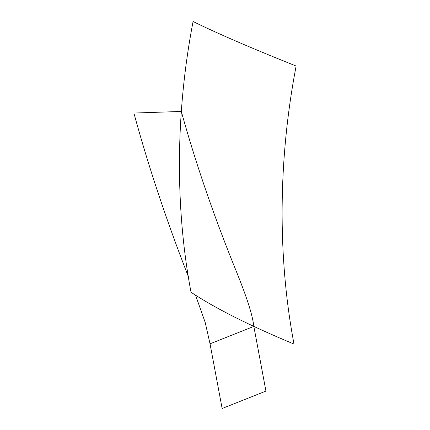 <?xml version="1.0" encoding="UTF-8"?>
<svg xmlns="http://www.w3.org/2000/svg" width="430" height="430" viewBox="0 0 430 430"><rect width="100%" height="100%" fill="white"/><g stroke="black" fill="none" stroke-linecap="round" stroke-linejoin="round"><path stroke-width="0.64" d="M195.542 295.179L205.196 322.435L210.033 343.817L253.834 326.402C252.098 311.411 243.638 289.223 233.313 263.939C212.323 211.651 194.994 160.825 181.315 111.456L133.881 113.042C148.355 166.163 166.534 220.73 188.41 276.743M210.033 343.817L253.834 326.402L265.939 391.085L222.138 408.5L210.033 343.817M191.017 292.223C214.769 308.079 249.104 325.36 294.012 344.07C277.458 256.576 278.194 159.503 296.119 66.032C251.206 48.063 216.854 33.223 193.07 21.5C175.612 112.515 174.897 207.029 191.017 292.223"/></g></svg>
